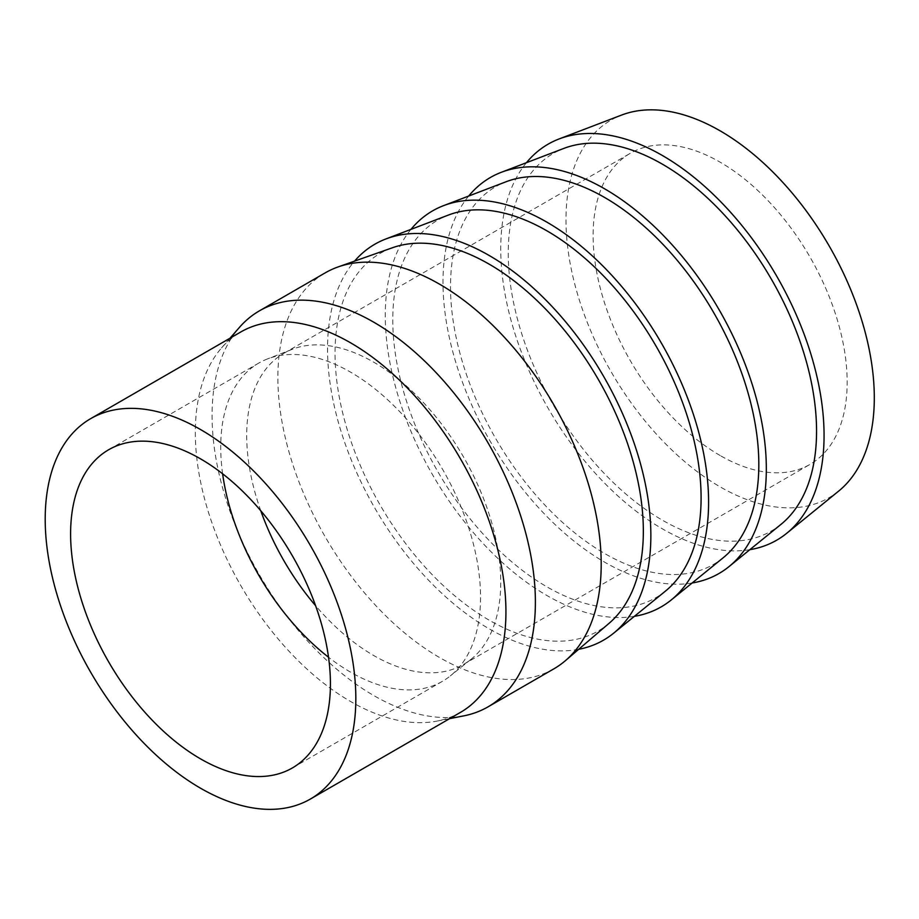 <?xml version="1.0" encoding="UTF-8"?>
<svg xmlns="http://www.w3.org/2000/svg" width="919" height="919" viewBox="0 0 919 919"><rect width="100%" height="100%" fill="white"/><g stroke="black" fill="none" stroke-linecap="round" stroke-linejoin="round"><path stroke-width="0.69" stroke-dasharray="4.59 3.45" d="M460.453 712.397A219.641 126.811 60 0 1 436.996 721.093A219.641 126.811 60 0 1 350.633 701.519A219.641 126.811 60 0 1 213.633 527.575A219.641 126.811 60 0 1 221.548 347.922A219.641 126.811 60 0 1 240.812 331.966M463.624 715.901A228.624 132.003 60 0 1 373.723 695.522A228.624 132.003 60 0 1 231.128 514.468A228.624 132.003 60 0 1 239.365 327.463M222.616 473.79A183.72 106.064 60 0 1 258.767 363.085A183.72 106.064 60 0 1 267.245 359.019A183.72 106.064 60 0 1 350.633 372.184A183.72 106.064 60 0 1 468.334 526.656A183.72 106.064 60 0 1 450.241 675.97A183.72 106.064 60 0 1 442.487 681.289A183.72 106.064 60 0 1 350.633 672.191A183.72 106.064 60 0 1 328.531 657.246M260.778 510.769A179.63 103.709 60 0 1 283.902 353.287A179.63 103.709 60 0 1 292.196 349.312A179.63 103.709 60 0 1 373.723 362.178A179.63 103.709 60 0 1 488.805 513.227A179.63 103.709 60 0 1 471.125 659.222A179.63 103.709 60 0 1 463.544 664.414A179.63 103.709 60 0 1 373.723 655.523A179.63 103.709 60 0 1 315.596 605.701M720.14 455.514A179.63 103.709 60 0 1 602.795 297.228A179.63 103.709 60 0 1 630.331 153.278A179.63 103.709 60 0 1 720.14 162.181A179.63 103.709 60 0 1 837.496 320.467A179.63 103.709 60 0 1 809.961 464.417A179.63 103.709 60 0 1 720.14 455.514M838.702 491.068A218.01 125.869 60 0 1 720.14 486.852A218.01 125.869 60 0 1 575.156 285.625A218.01 125.869 60 0 1 621.623 115.059M749.847 549.677A228.624 132.003 60 0 1 662.404 528.85A228.624 132.003 60 0 1 520.499 349.691A228.624 132.003 60 0 1 526.438 162.697M780.966 524.393A218.01 125.869 60 0 1 662.404 520.188A218.01 125.869 60 0 1 517.42 318.95A218.01 125.869 60 0 1 563.887 148.396M692.11 583.002A228.624 132.003 60 0 1 604.668 562.187A228.624 132.003 60 0 1 462.762 383.028A228.624 132.003 60 0 1 468.701 196.034M723.23 557.73A218.01 125.869 60 0 1 604.668 553.525A218.01 125.869 60 0 1 459.684 352.287A218.01 125.869 60 0 1 506.151 181.721M634.374 616.339A228.624 132.003 60 0 1 546.931 595.523A228.624 132.003 60 0 1 405.026 416.353A228.624 132.003 60 0 1 410.965 229.371M665.494 591.066A218.01 125.869 60 0 1 546.931 586.85A218.01 125.869 60 0 1 401.948 385.624A218.01 125.869 60 0 1 448.415 215.057M578.671 649.308A228.624 132.003 60 0 1 489.195 628.849A228.624 132.003 60 0 1 346.716 448.127A228.624 132.003 60 0 1 354.562 261.122M609.228 623.174A218.01 125.869 60 0 1 489.195 620.187A218.01 125.869 60 0 1 343.821 417.467A218.01 125.869 60 0 1 392.47 247.739M553.858 668.848A228.624 132.003 60 0 1 439.546 657.522A228.624 132.003 60 0 1 290.186 456.054A228.624 132.003 60 0 1 325.234 272.851M436.996 721.093L449.667 718.624M108.66 449.747L258.767 363.085M292.196 349.312L267.245 359.019M283.902 353.287L630.331 153.278M463.544 664.414L809.961 464.417M471.125 659.222L450.241 675.97M292.368 767.951L442.487 681.289M221.548 347.922L230.026 338.192"/><path stroke-width="1.38" d="M90.694 418.639L240.812 331.966A219.641 126.811 60 0 1 350.633 342.844A219.641 126.811 60 0 1 494.112 536.397A219.641 126.811 60 0 1 460.453 712.397L310.335 799.071A219.641 126.811 60 0 1 200.514 788.192A219.641 126.811 60 0 1 57.024 594.639A219.641 126.811 60 0 1 90.694 418.639A219.641 126.811 60 0 1 200.514 429.518A219.641 126.811 60 0 1 344.005 623.059A219.641 126.811 60 0 1 310.335 799.071M230.026 338.192L239.365 327.463A228.624 132.003 60 0 1 259.411 310.852A228.624 132.003 60 0 1 373.723 322.178A228.624 132.003 60 0 1 523.083 523.646A228.624 132.003 60 0 1 488.035 706.849A228.624 132.003 60 0 1 463.624 715.901L449.667 718.624M328.531 657.246A183.72 106.064 60 0 1 222.616 473.79M200.514 758.853A183.72 106.064 60 0 1 80.493 596.959A183.72 106.064 60 0 1 108.66 449.747A183.72 106.064 60 0 1 200.514 458.845A183.72 106.064 60 0 1 320.536 620.739A183.72 106.064 60 0 1 292.368 767.951A183.72 106.064 60 0 1 200.514 758.853M315.596 605.701A179.63 103.709 60 0 1 260.778 510.769M526.438 162.697A228.624 132.003 60 0 1 559.085 138.953L621.623 115.059A218.01 125.869 60 0 1 720.14 130.843A218.01 125.869 60 0 1 859.702 313.804A218.01 125.869 60 0 1 838.702 491.068L786.744 533.273A228.624 132.003 60 0 1 749.847 549.677M559.085 138.953A228.624 132.003 60 0 1 662.404 155.506A228.624 132.003 60 0 1 808.754 347.382A228.624 132.003 60 0 1 786.744 533.273M468.701 196.034A228.624 132.003 60 0 1 501.349 172.29L563.887 148.396A218.01 125.869 60 0 1 662.404 164.179A218.01 125.869 60 0 1 801.965 347.141A218.01 125.869 60 0 1 780.966 524.393L729.008 566.609A228.624 132.003 60 0 1 692.11 583.002M501.349 172.29A228.624 132.003 60 0 1 604.668 188.843A228.624 132.003 60 0 1 751.018 380.719A228.624 132.003 60 0 1 729.008 566.609M410.965 229.371A228.624 132.003 60 0 1 443.613 205.626L506.151 181.721A218.01 125.869 60 0 1 604.668 197.505A218.01 125.869 60 0 1 744.229 380.477A218.01 125.869 60 0 1 723.23 557.73L671.272 599.935A228.624 132.003 60 0 1 634.374 616.339M443.613 205.626A228.624 132.003 60 0 1 546.931 222.18A228.624 132.003 60 0 1 693.282 414.044A228.624 132.003 60 0 1 671.272 599.935M354.562 261.122A228.624 132.003 60 0 1 385.877 238.963L448.415 215.057A218.01 125.869 60 0 1 546.931 230.841A218.01 125.869 60 0 1 686.493 413.803A218.01 125.869 60 0 1 665.494 591.066L613.536 633.271A228.624 132.003 60 0 1 578.671 649.308M385.877 238.963A228.624 132.003 60 0 1 489.195 255.505A228.624 132.003 60 0 1 635.546 447.381A228.624 132.003 60 0 1 613.536 633.271M259.411 310.852L325.234 272.851A228.624 132.003 60 0 1 338.1 266.935L392.47 247.739A218.01 125.869 60 0 1 489.195 264.178A218.01 125.869 60 0 1 628.251 445.646A218.01 125.869 60 0 1 609.228 623.174L565.415 660.658A228.624 132.003 60 0 1 553.858 668.848L488.035 706.849M338.1 266.935A228.624 132.003 60 0 1 439.546 284.178A228.624 132.003 60 0 1 585.369 474.48A228.624 132.003 60 0 1 565.415 660.658"/></g></svg>
